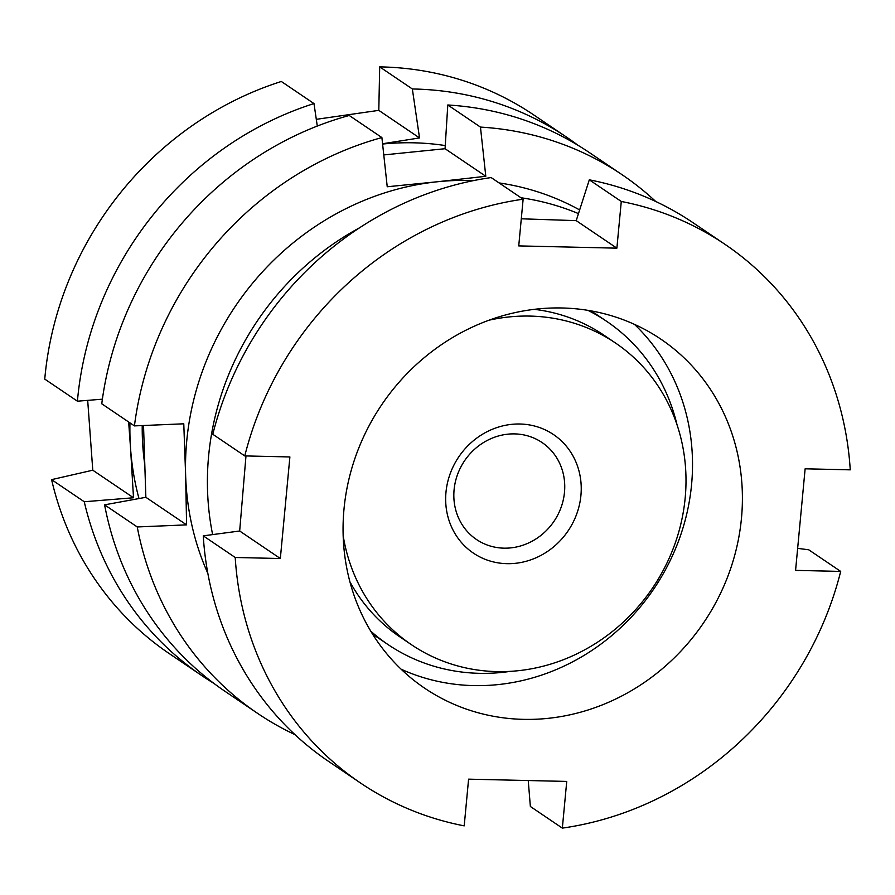 <?xml version="1.0" encoding="UTF-8"?>
<svg xmlns="http://www.w3.org/2000/svg" width="895" height="895" viewBox="0 0 895 895"><rect width="100%" height="100%" fill="white"/><g stroke="black" fill="none" stroke-linecap="round" stroke-linejoin="round"><path stroke-width="1.34" d="M104.592 504.847A325.198 300.004 124.1 0 0 224.981 691.298L257.637 713.393A325.198 300.004 -55.9 0 1 137.248 526.954L104.592 504.847L145.863 497.296L143.524 425.505M294.936 734.627A325.198 300.004 -55.9 0 1 257.637 713.393M137.248 526.954L186.596 524.862L185.612 474.618A273.165 251.998 124.1 0 0 207.841 573.371M622.126 174.738L589.469 152.642A325.198 300.004 124.1 0 0 447.791 104.983L480.458 127.09A325.198 300.004 -55.9 0 1 622.126 174.738A325.198 300.004 -55.9 0 1 655.711 201.476M447.791 104.983L445.061 148.715L383.776 154.924M473.634 180.577A273.165 251.998 124.1 0 0 436.928 181.808L485.795 176.281L480.458 127.09M579.636 209.933A273.165 251.998 124.1 0 0 499.074 182.927M381.897 137.573L387.233 186.764L436.928 181.808A273.165 251.998 124.1 0 0 185.612 474.618L183.777 423.805L134.429 425.897A325.198 300.004 -55.9 0 1 381.897 137.573L349.229 115.477A325.198 300.004 124.1 0 0 101.761 403.79L134.429 425.897M186.596 524.862L145.863 497.296M485.795 176.281L445.061 148.715M634.465 324.37A210.728 194.405 -55.9 0 1 673.275 553.904A210.728 194.405 -55.9 0 1 473.511 685.592A210.728 194.405 -55.9 0 1 401.117 669.203M372.354 633.75A195.121 180.007 124.1 0 0 378.507 638.124L387.882 644.467A195.121 180.007 -55.9 0 1 370.787 631.199M523.396 719.356A210.728 194.405 -55.9 0 1 424.644 688.188A210.728 194.405 -55.9 0 1 356.21 454.805A210.728 194.405 -55.9 0 1 562.082 307.981A210.728 194.405 -55.9 0 1 660.834 339.138A210.728 194.405 -55.9 0 1 729.257 572.52A210.728 194.405 -55.9 0 1 523.396 719.356M520.979 197.75A273.165 251.998 -55.9 0 1 578.461 213.603M589.302 179.828L576.212 220.64L616.879 248.161L621.275 201.464L589.302 179.828A325.198 300.004 -55.9 0 1 693.01 222.698L724.984 244.335A325.198 300.004 -55.9 0 1 850.25 469.841L805.131 468.801L795.577 570.383L840.696 571.413A325.198 300.004 -55.9 0 1 562.34 828.121L530.366 806.484L528.24 780.541M521.293 218.794L576.212 220.64M621.275 201.464A325.198 300.004 -55.9 0 1 724.984 244.335M562.34 828.121L566.736 781.424L468.588 779.165L464.203 825.861A325.198 300.004 -55.9 0 1 360.495 782.991L328.521 761.354A325.198 300.004 -55.9 0 1 203.254 535.848L239.67 531.003L280.336 558.525L289.89 456.953L244.771 455.913A325.198 300.004 -55.9 0 1 523.127 199.205L518.742 245.901L616.879 248.161M280.336 558.525L235.217 557.484L203.254 535.848M360.495 782.991A325.198 300.004 -55.9 0 1 235.217 557.484M239.67 531.003L245.98 455.935M244.771 455.913L212.797 434.276A325.198 300.004 -55.9 0 1 491.154 177.568L523.127 199.205M840.696 571.413L808.722 549.787L797.646 548.355M587.914 310.341A195.121 180.007 -55.9 0 1 606.575 321.271L597.211 314.928A195.121 180.007 124.1 0 0 590.857 310.845M212.63 534.595A273.165 251.998 -55.9 0 1 359.533 227.811M518.149 562.966A71.544 66.006 -55.9 0 1 445.822 503.885A71.544 66.006 -55.9 0 1 508.74 424.722A71.544 66.006 -55.9 0 1 581.079 483.803A71.544 66.006 -55.9 0 1 518.149 562.966M505.44 434.478A58.533 54.002 124.1 0 0 456.014 479.295A58.533 54.002 124.1 0 0 476.487 539.506A58.533 54.002 124.1 0 0 513.137 547.583A58.533 54.002 124.1 0 0 562.563 502.777A58.533 54.002 124.1 0 0 542.09 442.555A58.533 54.002 124.1 0 0 505.44 434.478M488.95 320.22A182.11 168.003 -55.9 0 1 501.48 317.893A182.11 168.003 -55.9 0 1 615.503 343.02A182.11 168.003 -55.9 0 1 679.204 530.377A182.11 168.003 -55.9 0 1 525.421 669.796A182.11 168.003 -55.9 0 1 411.387 644.668A182.11 168.003 -55.9 0 1 343.165 535.669M534.293 309.334A182.11 168.003 -55.9 0 1 603.868 335.144L615.503 343.02M606.575 321.271A195.121 180.007 -55.9 0 1 677.045 424.856M510.239 671.362A195.121 180.007 -55.9 0 1 510.049 671.395A195.121 180.007 -55.9 0 1 387.882 644.467M144.542 462.972A260.154 240.005 -55.9 0 1 142.227 425.561M281.321 81.479L313.988 103.574A325.198 300.004 -55.9 0 0 77.418 401.195L44.75 379.1A325.198 300.004 124.1 0 1 281.321 81.479M317.289 126.061L313.988 103.574M102.388 399.181L77.418 401.195M129.965 422.876A273.165 251.998 124.1 0 0 130.513 447.78L128.656 421.981M379.693 66.879L412.349 88.974A325.198 300.004 -55.9 0 1 566.513 137.103L533.856 115.007A325.198 300.004 124.1 0 0 379.693 66.879L378.798 110.365L316.293 119.326M87.688 400.367L92.778 470.199L51.586 479.642A325.198 300.004 124.1 0 0 169.356 653.663L202.024 675.759A325.198 300.004 -55.9 0 1 84.253 501.748L51.586 479.642M566.513 137.103A325.198 300.004 -55.9 0 1 577.801 145.158M382.568 143.748L419.531 137.931L412.349 88.974M445.251 145.561A273.165 251.998 124.1 0 0 382.601 144.039M213.692 683.243A325.198 300.004 -55.9 0 1 202.024 675.759M84.253 501.748L133.512 497.765L130.513 447.78A273.165 251.998 124.1 0 0 138.982 498.549M411.387 644.668L399.752 636.793A182.11 168.003 -55.9 0 1 349.923 581.806M133.512 497.765L92.778 470.199M419.531 137.931L378.798 110.365"/></g></svg>
